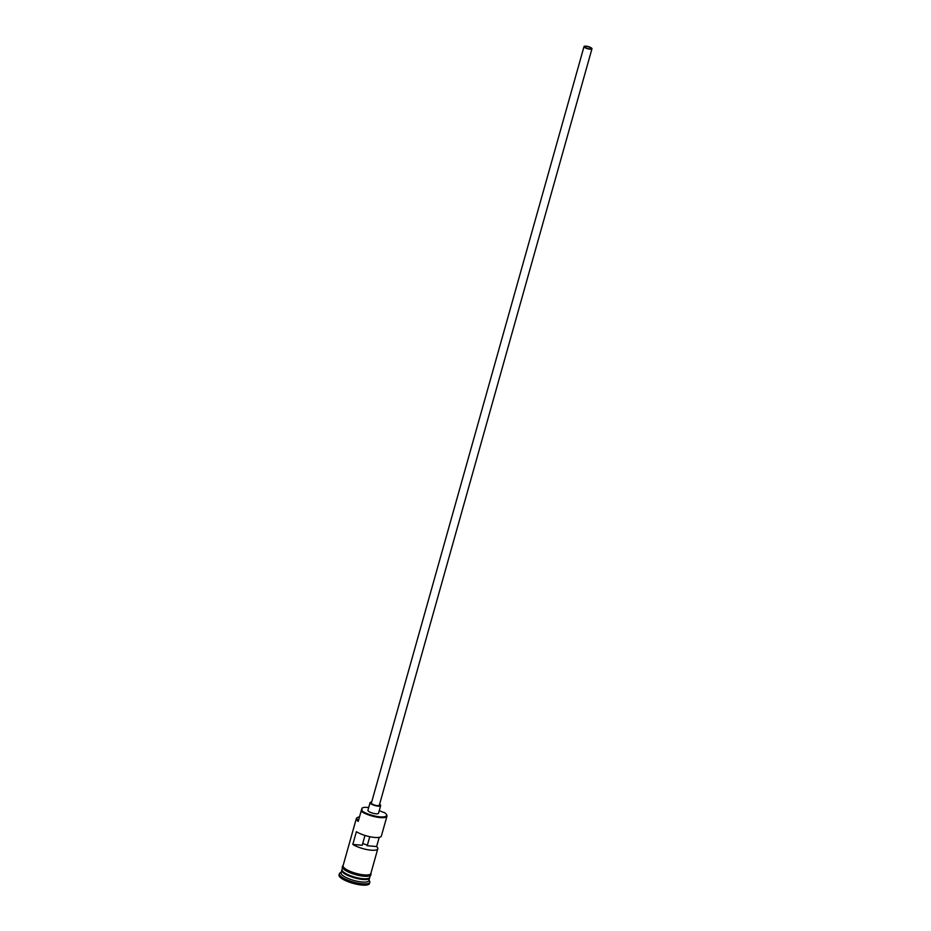 <?xml version="1.0" encoding="UTF-8"?>
<svg xmlns="http://www.w3.org/2000/svg" width="931" height="931" viewBox="0 0 931 931"><rect width="100%" height="100%" fill="white"/><g stroke="black" fill="none" stroke-linecap="round" stroke-linejoin="round"><path stroke-width="1.4" d="M386.318 814.369L386.691 814.986A14.419 3.875 -164.3 0 1 386.959 816.184A14.419 3.875 -164.3 0 1 376.229 817.011A14.419 3.875 -164.3 0 1 361.088 811.215L361.507 810.61A13.872 3.736 15.7 0 0 361.682 810.75A13.872 3.736 15.7 0 0 378.067 816.627A13.872 3.736 15.7 0 0 386.318 814.369A13.872 3.736 15.7 0 0 384.747 812.798A13.872 3.736 15.7 0 0 384.55 812.658A8.239 2.211 15.7 0 1 380.395 811.076A11.812 3.177 15.7 0 0 379.266 810.552M590.848 47.923A3.433 0.919 15.7 0 0 587.24 46.538A3.433 0.919 15.7 0 0 584.691 46.736A3.433 0.919 15.7 0 0 585.145 47.411A3.433 0.919 15.7 0 0 588.753 48.796A3.433 0.919 15.7 0 0 591.301 48.598A3.433 0.919 15.7 0 0 590.848 47.923M369.758 836.701L367.221 845.709A3.433 0.919 15.7 0 0 366.767 845.139A3.433 0.919 15.7 0 0 362.659 843.672M584.575 47.365A4.12 1.106 15.7 0 0 588.904 49.017A4.12 1.106 15.7 0 0 591.965 48.784A4.12 1.106 15.7 0 0 591.418 47.97A4.12 1.106 15.7 0 0 587.089 46.317A4.12 1.106 15.7 0 0 584.028 46.55A4.12 1.106 15.7 0 0 584.575 47.365M584.028 46.55L371.399 803.011A4.12 1.106 15.7 0 0 371.935 803.825A4.12 1.106 15.7 0 0 376.264 805.478A4.12 1.106 15.7 0 0 379.324 805.245L591.965 48.784M371.655 802.08A5.493 1.478 15.7 0 0 370.073 802.638A5.493 1.478 15.7 0 0 370.794 803.721A5.493 1.478 15.7 0 0 376.566 805.932A5.493 1.478 15.7 0 0 380.651 805.618A5.493 1.478 15.7 0 0 379.929 804.535A5.493 1.478 15.7 0 0 379.592 804.303M370.073 802.638L367.931 810.284A5.493 1.478 15.7 0 0 368.653 811.367A5.493 1.478 15.7 0 0 374.425 813.578A5.493 1.478 15.7 0 0 378.51 813.263L380.651 805.618M369.595 877.677A14.419 3.875 -164.3 0 1 369.56 878.073A14.419 3.875 -164.3 0 1 358.842 878.911A14.419 3.875 -164.3 0 1 343.69 873.103A14.419 3.875 -164.3 0 1 341.793 870.276A14.419 3.875 -164.3 0 1 341.968 869.915M370.224 875.687L369.77 877.316A14.419 3.875 -164.3 0 1 359.052 878.142A14.419 3.875 -164.3 0 1 343.9 872.347A14.419 3.875 -164.3 0 1 342.003 869.507L342.468 867.878M369.56 878.073L368.839 880.621A14.419 3.875 -164.3 0 1 358.121 881.448A14.419 3.875 -164.3 0 1 342.969 875.652A14.419 3.875 -164.3 0 1 341.072 872.812L341.793 870.276M368.99 880.086L369.526 880.959A15.792 4.248 -164.3 0 1 369.805 882.274A15.792 4.248 -164.3 0 1 358.063 883.182A15.792 4.248 -164.3 0 1 341.468 876.827A15.792 4.248 -164.3 0 1 339.396 873.72A15.792 4.248 -164.3 0 1 340.315 872.743L341.223 872.289M386.959 816.184L381.373 836.05A14.419 3.875 -164.3 0 1 371.422 837.016A14.419 3.875 -164.3 0 1 356.387 831.697L352.814 844.429A14.419 3.875 15.7 0 0 367.838 849.759A14.419 3.875 15.7 0 0 377.788 848.781A14.419 3.875 15.7 0 0 376.624 846.547L379.208 837.353M368.688 807.573A11.812 3.177 15.7 0 0 361.845 808.573L358.226 821.41A14.419 3.875 -164.3 0 1 356.329 818.57A14.419 3.875 -164.3 0 1 357.167 817.674L357.807 817.348A13.872 3.736 15.7 0 0 358.435 820.63M377.788 848.781L370.852 873.487A14.419 3.875 -164.3 0 1 360.122 874.325A14.419 3.875 -164.3 0 1 344.982 868.53A14.419 3.875 -164.3 0 1 343.085 865.69L356.329 818.57M369.805 882.274L369.444 883.542A15.792 4.248 -164.3 0 1 357.702 884.45A15.792 4.248 -164.3 0 1 341.118 878.096A15.792 4.248 -164.3 0 1 339.035 874.989L339.396 873.72M352.814 844.429L362.217 845.267L364.975 835.444M359.494 816.883A13.872 3.736 15.7 0 0 357.807 817.348M361.507 810.61A8.239 2.211 15.7 0 0 362.089 810.051A8.239 2.211 15.7 0 0 361.996 809.446L361.694 810.517M361.845 808.573A11.812 3.177 15.7 0 0 361.996 809.446M367.221 845.709L376.624 846.547M342.084 870.357A14.151 3.805 15.7 0 0 343.993 872.871A14.151 3.805 15.7 0 0 358.377 878.468A14.151 3.805 15.7 0 0 369.258 878.003M368.757 878.282A14.151 3.805 -164.3 0 1 357.236 877.956A14.151 3.805 -164.3 0 1 344.063 872.615A14.151 3.805 -164.3 0 1 342.364 870.857M343.225 865.167A14.559 3.91 15.7 0 0 344.866 868.518A14.559 3.91 15.7 0 0 361.088 874.535A14.559 3.91 15.7 0 0 370.992 872.975M370.596 874.104A14.559 3.91 -164.3 0 1 360.949 875.85A14.559 3.91 -164.3 0 1 344.505 869.787M343.341 864.759L342.143 867.227L344.272 869.705L355.502 874.651L366.942 876.35L370.841 875.291L371.108 872.568"/></g></svg>
